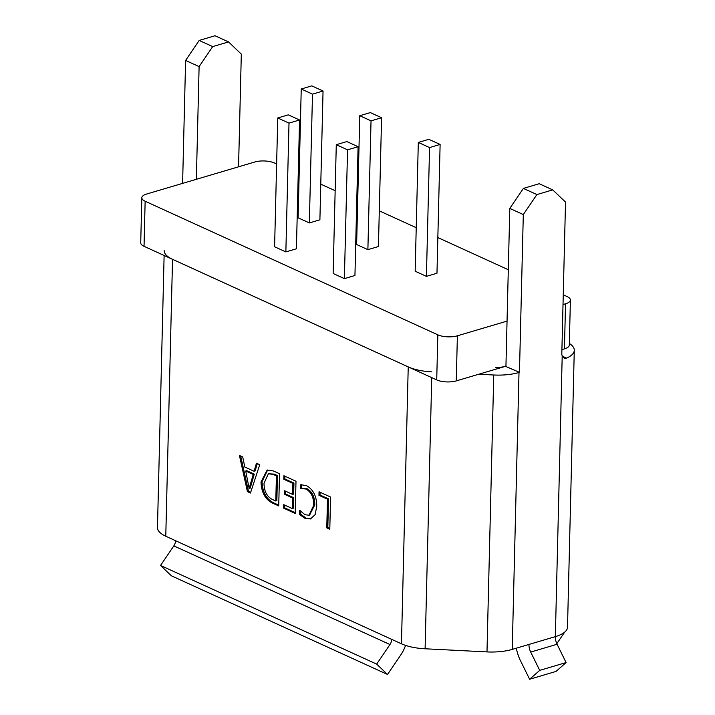 <?xml version="1.0" encoding="UTF-8"?>
<svg xmlns="http://www.w3.org/2000/svg" width="715" height="715" viewBox="0 0 715 715"><rect width="100%" height="100%" fill="white"/><g stroke="black" fill="none" stroke-linecap="round" stroke-linejoin="round"><path stroke-width="1.07" d="M367.885 249.651L378.432 246.523L381.578 117.734L370.325 112.595L359.77 115.714L356.624 244.512L367.885 249.651L371.031 120.853L381.578 117.734M285.857 251.912L296.412 248.784L299.558 119.986L288.297 114.856L277.751 117.975L274.596 246.773L285.857 251.912L289.003 123.114L299.558 119.986M495.397 367.322A13.88 5.157 1.4 0 0 505.496 366.321L456.277 380.889A13.88 5.157 -178.6 0 1 436.722 379.906L144.037 246.318A13.88 5.157 -178.6 0 1 140.721 242.859L141.82 197.778A13.88 5.157 1.4 0 1 146.691 194.006L254.844 161.983A13.88 5.157 1.4 0 1 274.399 162.975L276.625 163.985M141.82 197.778A13.88 5.157 1.4 0 0 145.145 201.237L437.821 334.826A13.88 5.157 1.4 0 0 457.377 335.809L507.051 321.106M565.538 303.795A13.88 5.157 1.4 0 0 570.4 300.023L569.301 345.095A13.88 5.157 -178.6 0 1 564.43 348.866L565.538 303.795L563.018 304.536M570.4 300.023A13.88 5.157 1.4 0 0 567.084 296.555L563.25 294.812M508.302 269.734L437.839 237.568M416.228 227.701L379.308 210.853M357.688 200.987L356.776 200.566M335.156 190.708L320.767 184.139M299.156 174.272L298.235 173.852M309.345 222.928L319.9 219.809L323.046 91.011L311.785 85.871L301.238 89L298.092 217.798L309.345 222.928L312.491 94.139L323.046 91.011M344.389 278.627L354.944 275.498L358.09 146.709L346.838 141.57L336.282 144.689L333.136 273.488L344.389 278.627L347.544 149.828L358.09 146.709M426.417 276.365L436.972 273.246L440.118 144.448L428.857 139.309L418.311 142.428L415.165 271.226L426.417 276.365L429.563 147.567L440.118 144.448M564.43 348.866L561.91 349.617M301.238 89L312.491 94.139M277.751 117.975L289.003 123.114M336.282 144.689L347.544 149.828M359.77 115.714L371.031 120.853M418.311 142.428L429.563 147.567M273.389 470.944L279.511 473.732L278.725 505.934L272.37 503.029C265.202 499.338 261.413 492.322 260.993 481.973L267.088 470.13L273.389 470.944M300.997 484.734L306.583 485.691C313.349 489.543 316.736 496.442 316.754 506.399L315.118 514.621L310.48 518.965L304.885 518.268L299.621 514.577L299.719 510.251L304.947 514.72L309.014 515.238L313.724 505.282C313.814 497.586 311.275 492.179 306.083 489.033L300.255 488.461L300.72 484.806M301.757 488.005L300.255 488.461M164.236 250.67A34.686 12.879 1.4 0 0 172.538 259.322L408.229 366.893A34.686 12.879 1.4 0 0 431.869 371.872M405.539 645.395A27.992 19.618 -65.5 0 1 400.82 654.877L387.53 674.46L171.394 575.807L160.535 565.467L173.834 545.885A7.177 5.032 114.5 0 0 175.55 540.701L165.773 536.232A34.686 12.879 -178.6 0 1 157.47 527.581L164.119 255.478M516.319 648.183A31.362 19.108 -106.5 0 0 520.6 660.946L529.618 679.25L539.718 670.375L530.7 652.071A10.555 6.426 73.5 0 1 528.966 644.438L512.235 649.399A34.686 12.879 -178.6 0 1 486.987 651.91L425.103 648.782A34.686 12.879 -178.6 0 1 401.455 643.804L391.677 639.344A7.177 5.032 114.5 0 1 389.97 644.528L376.671 664.11L387.53 674.46M318.962 495.316L319.051 491.777L330.58 497.041L329.794 529.243L326.773 527.867L327.479 499.195L318.962 495.316L320.025 495.003L320.088 492.251M283.819 479.273L283.909 475.743L295.992 481.258L295.206 513.45L283.667 508.186L283.757 504.656L292.265 508.544L292.524 497.935L284.561 494.306L284.65 490.767L292.614 494.405L292.882 483.412L283.819 479.273L284.874 478.961L284.945 476.217M247.426 491.652L239.427 455.437L242.725 456.939L244.78 467.011L254.084 471.257L256.453 463.204L259.751 464.714L250.447 493.028L247.426 491.652L248.48 491.339L240.678 456.009M478.737 374.24L493.752 375A34.686 12.879 1.4 0 0 519.001 372.488L519.456 372.354L523.308 214.572L509.804 208.414L523.389 188.403L539.217 183.719L552.722 189.886L565.52 202.077L561.82 353.416A6.936 4.862 -65.5 0 0 562.204 355.891L564.144 358.135L566.557 358.117A34.686 12.879 1.4 0 0 574.279 350.296A34.686 12.879 1.4 0 0 569.337 343.441M505.496 366.321L519.456 372.354M182.602 183.371L185.605 60.444L199.181 40.433L215.009 35.75L228.523 41.917L212.695 46.6L199.11 66.602L185.605 60.444M574.279 350.296L567.513 627.207A34.686 12.879 -178.6 0 1 555.349 636.636L562.204 355.891M523.389 188.403L536.894 194.569L552.722 189.886M536.894 194.569L523.308 214.572M196.357 179.304L199.11 66.602M228.523 41.917L241.312 54.108L238.56 166.809M505.943 366.187L509.804 208.414M564.635 632.167L556.806 643.688M160.535 565.467L376.671 664.11M529.618 679.25L555.993 671.439L566.092 662.564L557.074 644.26A10.555 6.426 73.5 0 1 555.349 636.636L528.966 644.438M539.718 670.375L566.092 662.564M199.181 40.433L212.695 46.6M329.812 528.457L327.828 527.554L326.773 527.867M327.828 527.554L328.534 498.882L327.479 499.195M328.534 498.882L320.025 495.003M301.31 488.13L301.399 484.654M310.998 518.777L304.885 518.268M305.94 517.955L300.675 514.264L299.621 514.577M300.675 514.264L300.738 511.511M309.532 515.05L314.779 504.969L313.724 505.282M314.779 504.969C314.877 497.274 312.33 491.866 307.137 488.72L306.083 489.033M307.137 488.72L301.31 488.148M295.224 512.664L284.722 507.873L283.667 508.186M284.722 507.873L284.793 505.13M292.524 497.935L293.579 497.622L293.32 508.231L292.265 508.544M293.579 497.622L285.616 493.994L284.561 494.306M285.616 493.994L285.687 491.241M292.882 483.412L293.937 483.099L293.668 494.092L292.614 494.405M293.937 483.099L284.874 478.961M278.752 505.148L273.434 502.725L272.37 503.029M273.434 502.725C266.257 499.025 262.468 492.009 262.048 481.66L260.993 481.973M262.048 481.66L267.633 469.996M275.793 501.018L276.848 500.706L277.465 475.573L274.265 474.117L268.42 473.759L264.014 483.251C264.076 491.276 266.901 496.693 272.478 499.508L275.793 501.018L276.41 475.886L273.21 474.429L268.42 473.759M274.265 474.117L273.21 474.429M277.465 475.573L276.41 475.886M257.302 463.597L255.139 470.944L254.084 471.257M250.679 492.34L248.48 491.339M249.133 488.452L250.187 488.139L254.29 474.134L246.764 470.693L245.71 471.006L249.133 488.452L253.235 474.447L245.71 471.006M254.29 474.134L253.235 474.447M250.607 486.048L249.553 486.361M456.277 380.889L457.377 335.809M144.037 246.318L145.145 201.237M436.722 379.906L437.821 334.826M165.773 536.232L172.538 259.322M175.55 540.701L391.677 639.344M401.455 643.804L408.229 366.893M562.33 356.195L566.557 358.117M512.235 649.399L519.001 372.488M486.987 651.91L493.752 375M425.103 648.782L431.735 377.627M173.834 545.885L389.97 644.528M530.7 652.071L557.074 644.26M309.014 515.238L310.069 514.925"/></g></svg>
